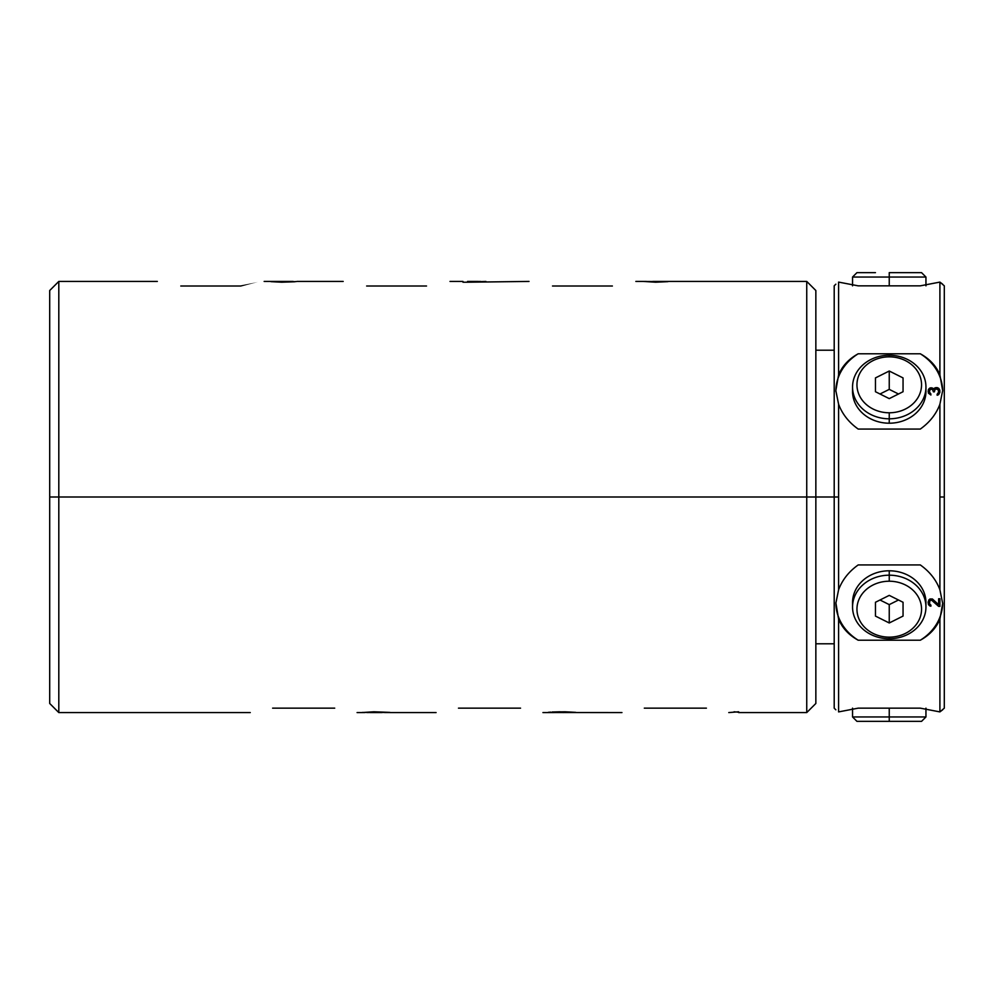 <?xml version="1.0" encoding="UTF-8"?>
<svg xmlns="http://www.w3.org/2000/svg" width="994" height="994" viewBox="0 0 994 994"><rect width="100%" height="100%" fill="white"/><g stroke="black" fill="none" stroke-linecap="round" stroke-linejoin="round"><path stroke-width="1.49" d="M939.902 589.753C936.199 579.875 929.663 571.6 920.295 564.927L858.207 564.927C848.839 571.6 842.303 579.875 838.601 589.753L838.601 404.247C842.303 414.125 848.839 422.4 858.207 429.073L920.295 429.073C929.663 422.4 936.199 414.125 939.902 404.247L939.902 589.753C936.199 579.875 929.663 571.6 920.295 564.927L858.207 564.927C848.839 571.6 842.303 579.875 838.601 589.753L835.83 603.395L838.601 619.15L838.601 711.903L838.601 619.15C842.303 628.046 848.839 635.067 858.207 640.223A53.415 46.258 0 0 1 835.842 602.985A53.415 46.258 0 0 0 858.207 640.223L920.295 640.223C929.663 635.067 936.199 628.046 939.902 619.15L942.66 603.408L939.902 589.753L939.902 497L944.3 497L944.3 708.175L939.902 711.903L939.902 619.15L942.66 603.408L939.902 589.753M942.66 709.803L939.902 711.903L939.902 619.15C936.199 628.046 929.663 635.067 920.295 640.223A53.415 46.258 0 0 0 942.66 602.985A53.415 46.258 0 0 1 920.295 640.223L858.207 640.223C848.839 635.067 842.303 628.046 838.601 619.15L835.83 602.575M944.3 285.825L944.3 497L939.902 497L939.902 404.247L942.66 390.605L939.902 374.85L939.902 282.097L944.3 285.825M835.83 603.395L838.601 589.753L838.601 497L834.202 497L838.601 497L838.601 404.247L835.83 390.592L838.601 374.85L835.83 390.592L838.601 404.247C842.303 414.125 848.839 422.4 858.207 429.073L920.295 429.073C929.663 422.4 936.199 414.125 939.902 404.247L942.66 390.605L939.902 374.85C936.199 365.954 929.663 358.933 920.295 353.777L858.207 353.777A53.415 46.258 180 0 0 835.842 391.015A53.415 46.258 180 0 1 858.207 353.777C848.839 358.933 842.303 365.954 838.601 374.85L838.601 282.097L858.207 285.85L920.295 285.85L939.902 282.097L939.902 374.85C936.199 365.954 929.663 358.933 920.295 353.777L858.207 353.777C848.839 358.933 842.303 365.954 838.601 374.85L838.601 282.097L858.207 285.85L920.295 285.85L939.902 282.097L942.66 284.197M920.295 353.777A53.415 46.258 180 0 1 942.66 391.015A53.415 46.258 180 0 0 920.295 353.777M852.641 389.226A36.703 31.783 0 0 0 889.245 423.208A36.703 31.783 0 0 0 925.861 389.226M938.647 388.244L935.143 387.822L933.9 389.313L932.397 388.033L929.899 388.033L928.396 389.735L928.396 393.127L930.906 395.028L929.402 391.847L930.148 389.313L932.397 389.313L933.403 391.847L934.397 391.847L935.143 389.101L937.143 388.666L938.647 390.791L938.398 393.127L937.143 394.183L937.143 395.239L937.901 395.028L939.902 392.27L938.647 388.244M835.83 709.803L834.202 708.175L834.202 285.825L835.83 284.197M925.861 604.774A36.703 31.783 180 0 0 889.245 570.792A36.703 31.783 180 0 0 852.641 604.774M938.647 606.39L939.902 606.39L939.902 598.761L938.647 598.761L938.647 604.687L932.397 598.972L928.905 599.817L928.147 602.786L929.899 605.967L930.906 606.178L930.906 605.122L929.651 604.054L929.651 601.097L931.403 600.028L938.647 606.39L939.902 606.315L939.902 598.761L939.902 606.39L938.647 606.39L932.397 600.376L938.647 606.39M939.902 711.903L920.295 708.15L858.207 708.15L838.601 711.903L858.207 708.15L920.295 708.15L939.902 711.903M889.245 285.85L889.245 277.04L925.948 277.04L889.245 277.04L889.245 285.85M875.453 272.642L856.952 272.642L852.554 277.04L889.245 277.04L852.554 277.04L852.554 285.85M889.245 272.642L889.245 277.04L889.245 272.642L921.55 272.642L925.948 277.04L925.948 285.85M903.049 721.358L889.245 721.358L889.245 716.96L925.948 716.96L889.245 716.96L889.245 708.15L889.245 716.96L852.554 716.96L889.245 716.96L889.245 721.358L856.952 721.358L852.554 716.96L852.554 708.15M925.948 708.15L925.948 716.96L921.55 721.358L889.245 721.358M852.554 606.974L852.554 602.575A36.703 31.783 0 0 1 889.245 570.792A36.703 31.783 0 0 1 925.948 602.575L925.948 606.974A36.703 31.783 180 0 0 889.245 575.191L889.245 570.792L889.245 575.191A36.703 31.783 180 0 0 852.554 606.974A36.703 31.783 180 0 0 889.245 638.757A36.703 31.783 180 0 0 925.948 606.974M889.245 581.217A32.293 27.969 180 0 0 856.952 609.185A32.293 27.969 180 0 0 889.245 637.154L889.245 638.757A36.703 31.783 0 0 1 852.554 606.974A36.703 31.783 0 0 1 889.245 575.191L889.245 581.217A32.293 27.969 180 0 0 856.952 609.185A32.293 27.969 180 0 0 889.245 637.154A32.293 27.969 180 0 0 921.55 609.185A32.293 27.969 180 0 0 889.245 581.217L889.245 575.191A36.703 31.783 0 0 1 925.948 606.974A36.703 31.783 0 0 1 889.245 638.757L889.245 637.154A32.293 27.969 180 0 0 921.55 609.185A32.293 27.969 180 0 0 889.245 581.217M889.245 622.977L875.453 616.081L875.453 602.277L889.245 595.381L903.049 602.277L903.049 616.081L889.245 622.977L875.453 616.081L875.453 602.277L889.245 595.381L903.049 602.277L903.049 616.081L889.245 622.977L889.245 604.625L889.245 622.977M880.001 600.003L889.245 604.625L898.501 600.003L889.245 604.625L880.001 600.003M932.397 600.451L931.403 599.954L932.397 600.451M930.906 600.028L930.148 600.451L930.906 600.028M930.148 600.451L929.651 601.097L930.148 600.451M929.651 601.097L929.402 602.153L929.651 601.097M939.902 606.315L938.647 606.315L931.403 599.954L930.148 600.376L929.402 602.078L929.651 604.054L930.906 605.122L930.906 606.178L929.899 605.967L930.906 606.104L930.906 605.122M929.899 605.967L928.905 605.048L929.899 605.967M928.905 605.122L928.396 604.19L928.905 605.122M928.396 604.265L928.147 601.942L928.396 604.265M928.147 601.942L929.899 598.972L932.397 598.972L938.647 604.687L938.647 598.761L938.647 604.625M938.647 598.761L939.902 598.761M928.147 602.712L928.905 605.048L930.906 606.104M834.202 670.59L834.202 497L806.743 497L806.743 712.574L806.743 497L58.808 497L58.808 712.574L58.808 497L806.743 497L806.743 281.426L806.743 497L815.85 497L815.85 703.479L806.743 712.574L738.666 712.574L738.666 711.791L728.776 712.574M944.3 384.628L944.3 352.758M944.3 296.1L944.3 497M49.7 634.942L49.7 497L58.808 497L58.808 281.426L58.808 497L49.7 497L49.7 290.521L58.808 281.426L157.325 281.426M250.252 712.574L58.808 712.574L49.7 703.479L49.7 497M520.558 708.15C550.142 713.791 550.142 713.791 520.558 708.15L458.47 708.15C428.886 713.791 428.886 713.791 458.47 708.15L520.558 708.15C550.142 713.791 550.142 713.791 520.558 708.15M334.717 708.15C364.289 713.791 364.289 713.791 334.717 708.15L272.617 708.15C243.033 713.791 243.033 713.791 272.617 708.15L334.717 708.15C364.289 713.791 364.289 713.791 334.717 708.15M706.411 708.15C735.995 713.791 735.995 713.791 706.411 708.15L644.311 708.15C614.727 713.791 614.727 713.791 644.311 708.15L706.411 708.15C735.995 713.791 735.995 713.791 706.411 708.15M550.527 712.089L548.228 712.474L554.354 712.574L548.999 712.549L550.527 712.089M563.523 712.574L552.055 712.35L575.762 712.35L565.052 711.791L552.826 711.977L575.762 712.35L559.697 711.791L552.055 712.015L553.583 712.549L621.946 712.574M384.554 712.561L389.909 712.561L384.554 712.561M362.388 712.425L389.909 712.387L366.972 712.549L389.909 712.387L373.856 711.791L362.388 712.512M180.796 286.011L240.685 286.011C271.697 280.184 271.71 280.184 240.685 286.011L180.796 286.011C149.771 280.184 149.771 280.184 180.796 286.011C149.771 280.184 149.771 280.184 180.796 286.011M366.649 286.011L426.525 286.011C457.551 280.184 457.551 280.184 426.525 286.011L366.649 286.011C335.624 280.184 335.624 280.184 366.649 286.011C335.624 280.184 335.624 280.184 366.649 286.011M552.502 286.011L612.379 286.011C643.404 280.184 643.404 280.184 612.379 286.011L552.502 286.011C521.465 280.184 521.465 280.184 552.502 286.011C521.465 280.184 521.465 280.184 552.502 286.011M647.28 281.488L664.091 281.65L655.68 282.209L643.453 281.439L655.68 282.209L667.918 281.65L652.847 281.426L806.743 281.426L815.85 290.521L815.85 497L834.202 497M485.892 281.439L467.54 282.209L462.956 282.209L462.956 281.439L462.956 282.209L467.54 282.209L529.019 281.426M294.696 281.762L281.687 282.209L270.989 281.65L293.168 281.439L270.989 281.426L293.168 281.426L270.989 281.65L281.687 282.209L296.187 281.588M480.537 281.439L467.54 281.762L480.537 281.439M291.329 281.439L274.245 281.439L291.329 281.439M834.202 350.199L815.85 350.199L815.85 306.463L815.85 497M240.685 286.011C271.697 280.184 271.71 280.184 240.685 286.011M426.525 286.011C457.551 280.184 457.551 280.184 426.525 286.011M612.379 286.011C643.404 280.184 643.404 280.184 612.379 286.011M664.091 281.65L667.918 281.65L664.091 281.65M458.47 708.15C428.886 713.791 428.886 713.791 458.47 708.15M272.617 708.15C243.033 713.791 243.033 713.791 272.617 708.15M644.311 708.15C614.727 713.791 614.727 713.791 644.311 708.15M734.081 711.791L738.666 712.238M567.35 712.139L571.165 712.35M548.228 712.35L548.999 712.238L548.228 712.474M370.799 712.574L381.497 712.574M925.948 387.026L925.948 391.425A36.703 31.783 180 0 1 889.245 423.208L889.245 418.809A36.703 31.783 0 0 0 925.948 387.026A36.703 31.783 0 0 0 889.245 355.243A36.703 31.783 0 0 0 852.554 387.026A36.703 31.783 0 0 0 889.245 418.809L889.245 423.208A36.703 31.783 180 0 1 852.554 391.425L852.554 387.026M889.245 356.846A32.293 27.969 0 0 0 856.952 384.815A32.293 27.969 0 0 0 889.245 412.783L889.245 418.809A36.703 31.783 180 0 1 852.554 387.026A36.703 31.783 180 0 1 889.245 355.243L889.245 356.846A32.293 27.969 0 0 0 856.952 384.815A32.293 27.969 0 0 0 889.245 412.783A32.293 27.969 0 0 0 921.55 384.815A32.293 27.969 0 0 0 889.245 356.846L889.245 355.243A36.703 31.783 180 0 1 925.948 387.026A36.703 31.783 180 0 1 889.245 418.809L889.245 412.783A32.293 27.969 0 0 0 921.55 384.815A32.293 27.969 0 0 0 889.245 356.846M889.245 398.619L875.453 391.723L875.453 377.919L889.245 371.023L903.049 377.919L903.049 391.723L889.245 398.619L875.453 391.723L875.453 377.919L889.245 371.023L889.245 389.375L880.001 393.997L889.245 389.375L889.245 371.023L903.049 377.919L903.049 391.723L889.245 398.619M898.501 393.997L889.245 389.375L898.501 393.997M939.144 388.878L939.641 389.81L939.144 388.878M939.641 389.735L939.902 392.27L939.641 389.735M939.902 392.27L938.647 394.606L937.143 395.239L937.143 394.183L937.143 395.239M938.398 393.127L938.647 392.058L938.398 393.127M937.143 394.258L938.647 392.133L938.15 389.313L935.143 389.101L934.397 391.077M934.397 391.847L933.403 391.847L932.397 389.313L930.148 389.313L929.402 391.922L930.906 394.046M933.403 391.077L933.403 391.847M930.906 395.028L928.396 393.127L928.396 389.735L928.147 391.636M928.396 389.735L928.905 388.878L928.396 389.735M928.905 388.878L929.899 388.033L928.905 388.878M929.899 388.033L930.906 387.822L929.899 388.033M931.403 387.822L932.397 388.107L931.403 387.822M932.397 388.033L933.155 388.53L932.397 388.033M933.155 388.455L933.9 389.375L933.155 388.455M933.9 389.313L934.397 388.244L933.9 389.313M934.397 388.244L935.143 387.822L934.397 388.244M935.143 387.822L936.149 387.61L935.143 387.822M936.149 387.61L937.143 387.685L936.149 387.61M937.143 387.61L937.901 387.896L937.143 387.61M939.902 390.654L937.901 387.896L935.143 387.896L933.9 389.375L930.906 387.896L928.905 388.952L928.147 391.288M835.83 390.592L835.83 391.425M542.935 712.574L553.397 712.574M436.093 712.574L389.909 712.574M357.082 712.574L364.773 712.574M382.007 712.574L370.215 712.574M264.155 281.426L271.374 281.426M450.009 281.426L462.956 281.426M343.178 281.426L296.982 281.426M635.849 281.426L646.498 281.426M478.151 281.426L467.54 281.426M288.384 281.426L277.301 281.426M815.85 643.801L834.202 643.801"/></g></svg>
